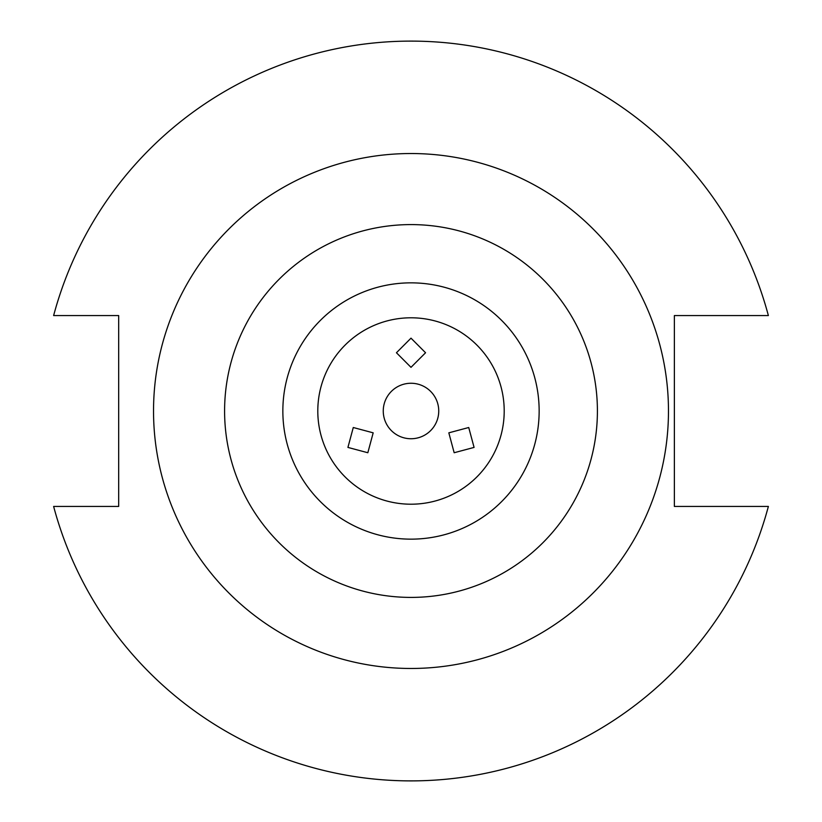 <?xml version="1.0" encoding="UTF-8"?>
<svg xmlns="http://www.w3.org/2000/svg" width="822" height="822" viewBox="0 0 822 822"><rect width="100%" height="100%" fill="white"/><g stroke="black" fill="none" stroke-linecap="round" stroke-linejoin="round"><path stroke-width="1.23" d="M347.922 447.415L367.835 452.737L373.178 432.834L353.275 427.512L347.922 447.415M474.078 447.415L468.725 427.512L448.822 432.834L454.165 452.737L474.078 447.415M411 338.161L396.44 352.751L411 367.331L425.56 352.751L411 338.161M438.743 411A27.743 27.743 0 0 1 411 438.743A27.743 27.743 0 0 1 383.258 411A27.743 27.743 0 0 1 411 383.258A27.743 27.743 0 0 1 438.743 411M668.471 411A257.471 257.471 0 0 0 411 153.529A257.471 257.471 0 0 0 153.529 411A257.471 257.471 0 0 0 411 668.471A257.471 257.471 0 0 0 668.471 411M539.15 411A128.15 128.15 0 0 0 411 282.85A128.15 128.15 0 0 0 282.85 411A128.15 128.15 0 0 0 411 539.15A128.15 128.15 0 0 0 539.15 411M504.205 411A93.205 93.205 0 0 0 411 317.795A93.205 93.205 0 0 0 317.795 411A93.205 93.205 0 0 0 411 504.205A93.205 93.205 0 0 0 504.205 411M53.625 506.434A369.9 369.9 0 0 0 768.375 506.434L674.369 506.434L674.369 315.566L768.375 315.566A369.9 369.9 0 0 0 53.625 315.566L118.676 315.566L118.676 506.434L53.625 506.434M597.409 411A186.409 186.409 0 0 1 411 597.409A186.409 186.409 0 0 1 224.591 411A186.409 186.409 0 0 1 411 224.591A186.409 186.409 0 0 1 597.409 411"/></g></svg>
